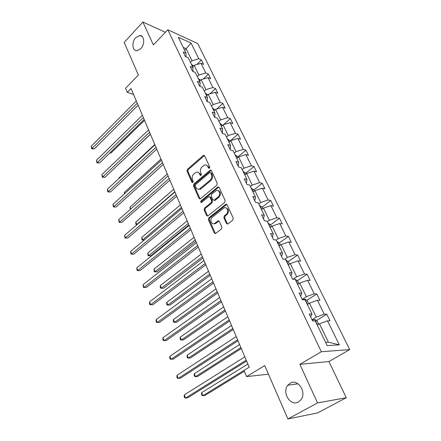 <?xml version="1.0" encoding="UTF-8"?>
<svg xmlns="http://www.w3.org/2000/svg" width="441" height="441" viewBox="0 0 441 441"><rect width="100%" height="100%" fill="white"/><g stroke="black" fill="none" stroke-linecap="round" stroke-linejoin="round"><path stroke-width="0.66" d="M290.095 383.229L287.846 385.208C281.606 392.407 290.558 406.839 298.458 401.966L301.027 399.634C306.986 392.032 297.598 378.24 290.095 383.229M135.778 37.579C131.396 41.978 132.228 51.283 136.997 50.748L140.762 48.736C145.155 44.414 144.405 35.104 139.731 35.506L135.778 37.579M209.475 168.297L209.767 167.007L204.618 155.783L203.24 155.519L187.425 169.338L187.023 171.13L191.923 182.276L192.866 182.491L193.152 181.223L192.508 179.768C191.774 177.58 192.215 175.656 193.825 173.986L196.124 172.249C197.59 171.781 198.709 172.293 199.481 173.793L200.137 175.248L201.096 175.457L201.388 174.178L200.727 172.723C199.977 170.524 200.418 168.578 202.055 166.88L204.437 165.094C205.919 164.636 207.05 165.149 207.827 166.632L208.499 168.098L209.475 168.297M165.403 32.287L142.89 22.05L124.191 42.402L138.38 75.036L125.575 88.261L127.3 92.362L133.573 94.484M346.268 397.705L328.947 361.537L299.858 364.354L317.542 402.931L346.268 397.705L317.619 412.914L287.918 418.95L264.716 365.589L246.58 376.597L268.453 374.194M317.542 402.931L287.918 418.95M226.476 223.499L227.826 223.989L232.82 220.109L233.261 218.201L227.087 204.756L225.809 204.266L208.825 217.86L208.4 219.712L214.265 233.041L215.577 233.537L221.432 228.984L221.867 227.104L219.287 221.343L217.997 220.853L214.624 223.449C211.504 225.373 209.343 219.348 212.347 217.159L223.912 207.987C227.076 206.107 229.248 212.143 226.183 214.359L224.304 215.842L223.868 217.733L226.476 223.499L227.661 224.067M246.58 376.597L243.978 370.39L249.204 367.177L131.043 88.514L127.3 92.362M299.858 364.354L321.34 351.731L167.806 29.768L197.7 43.532L349.707 349.619L321.34 351.731M142.89 22.05L153.374 44.91L167.806 29.768M216.829 185.192L217.259 183.329L211.399 170.562L210.302 170.077L193.886 183.991L193.478 185.799L199.051 198.467L200.192 198.952L216.829 185.192M219.144 187.436L225.153 200.539L224.723 202.425L207.788 216.024L206.559 215.533L204.1 209.944L204.519 208.102L211.178 202.667L211.603 200.809L209.949 197.127L208.775 196.636L201.509 202.557C200.578 202.502 200.407 201.961 200.991 200.931L217.711 187.111L219.144 187.436M327.189 345.617L315.265 320.921L312.586 320.949L309.284 314.08L311.969 314.097L305.084 299.83L302.388 299.737L299.18 293.072L301.881 293.199L295.194 279.346L292.482 279.136L289.368 272.659L292.08 272.902L285.581 259.429L282.852 259.121L279.826 252.825L282.554 253.167L276.231 240.069L273.497 239.661L270.548 233.537L273.293 233.978L267.141 221.233L264.396 220.737L261.53 214.778L264.28 215.307L258.294 202.91L255.537 202.325L252.748 196.526L255.51 197.144L249.683 185.077L246.921 184.404L244.209 178.759L246.971 179.459L241.299 167.707L238.531 166.957L235.885 161.461L238.658 162.238L233.129 150.789L230.356 149.962L227.782 144.609L230.555 145.458L225.175 134.301L222.396 133.408L219.888 128.193L222.666 129.108L217.413 118.238L214.635 117.273L212.193 112.19L214.971 113.172L209.85 102.566L207.072 101.54L204.685 96.585L207.468 97.626L202.474 87.285L199.69 86.204L197.364 81.364L200.148 82.467L195.275 72.374L192.496 71.238L190.225 66.514L193.004 67.671L188.252 57.826L185.474 56.63L183.258 52.027L186.036 53.234L178.324 37.264L191.085 43.086L198.803 58.796L201.443 59.948L203.659 64.447L201.019 63.311L205.776 72.991L208.417 74.094L210.682 78.696L208.047 77.616L212.915 87.533L215.555 88.575L217.876 93.294L215.241 92.263L220.23 102.422L222.865 103.409L225.246 108.243L222.611 107.273L227.727 117.681L230.356 118.607L232.798 123.557L230.169 122.648L235.406 133.314L238.035 134.185L240.538 139.257L237.908 138.408L243.283 149.35L245.907 150.149L248.47 155.353L245.846 154.57L251.359 165.788L253.977 166.522L256.607 171.858L253.988 171.147L259.644 182.657L262.252 183.313L264.953 188.787L262.345 188.153L268.145 199.966L270.746 200.545L273.519 206.162L270.917 205.611L276.871 217.733L279.467 218.234L282.312 224L279.721 223.532L285.834 235.979L288.42 236.393L291.341 242.318L288.761 241.933L295.046 254.727L297.614 255.047L300.613 261.133L298.05 260.846L304.505 273.993L307.063 274.214L310.144 280.47L307.598 280.278L314.235 293.794L316.776 293.915L319.945 300.349L317.41 300.26L324.24 314.163L326.759 314.179L330.022 320.794L327.509 320.816L339.316 344.862L327.189 345.617M307.355 304.538L309.488 303.171L316.258 317.129L312.024 319.769M316.258 317.129L324.24 314.163M309.488 303.171L317.41 300.26M310.618 316.853L311.969 314.097M297.681 284.489L299.759 283.1L306.341 296.677L302.206 299.362M306.341 296.677L314.235 293.794M299.759 283.1L307.598 280.278M300.652 296.132L301.881 293.199M288.265 264.997L290.299 263.586L296.699 276.788L293.144 279.186M296.699 276.788L304.505 273.993M290.299 263.586L298.05 260.846M290.972 275.994L292.08 272.902M279.109 246.028L281.099 244.601L287.323 257.445L284.643 259.325M287.323 257.445L295.046 254.727M281.099 244.601L288.761 241.933M281.551 256.414L282.554 253.167M270.195 227.562L272.141 226.117L278.199 238.62L276.209 240.064M278.199 238.62L285.834 235.979M272.141 226.117L279.721 223.532M272.395 237.374L273.293 233.978M261.519 209.591L263.42 208.13L269.319 220.302L267.389 221.751M269.319 220.302L276.871 217.733M263.42 208.13L270.917 205.611M263.481 218.841L264.28 215.307M253.062 192.078L254.926 190.606L260.675 202.463L258.784 203.924M260.675 202.463L268.145 199.966M254.926 190.606L262.345 188.153M254.81 200.804L255.51 197.144M244.827 175.022L246.651 173.534L252.252 185.082L250.4 186.565M252.252 185.082L259.644 182.657M246.651 173.534L253.988 171.147M246.359 183.236L246.971 179.459M236.8 158.391L238.587 156.891L244.044 168.153L242.236 169.642M244.044 168.153L251.359 165.788M238.587 156.891L245.846 154.57M238.129 166.13L238.658 162.238M228.973 142.178L230.72 140.668L236.045 151.649L234.27 153.154M236.045 151.649L243.283 149.35M230.72 140.668L237.908 138.408M230.114 149.455L230.555 145.458M221.343 126.369L223.052 124.847L228.245 135.558L226.509 137.068M228.245 135.558L235.406 133.314M223.052 124.847L230.169 122.648M222.297 133.204L222.666 129.108M213.896 110.945L215.572 109.418L220.638 119.864L218.934 121.385M220.638 119.864L227.727 117.681M215.572 109.418L222.611 107.273M214.684 117.289L214.971 113.172M206.631 95.89L208.273 94.352L213.212 104.55L211.548 106.083M213.212 104.55L220.23 102.422M208.273 94.352L215.241 92.263M207.259 101.612L207.468 97.626M199.536 81.199L201.146 79.65L205.969 89.606L204.337 91.144M205.969 89.606L212.915 87.533M201.146 79.65L208.047 77.616M200.01 86.326L200.148 82.467M192.607 66.85L194.189 65.296L198.897 75.014L197.298 76.563M198.897 75.014L205.776 72.991M194.189 65.296L201.019 63.311M192.926 71.414L193.004 67.671M184.603 50.268L186.146 48.708L191.995 60.77L190.424 62.324M191.995 60.77L198.803 58.796M191.085 43.086L186.146 48.708L183.224 47.413M328.947 361.537L349.707 349.619M325.59 342.31L328.385 342.155L319.493 323.81L317.311 325.155M186.008 56.861L186.036 53.234M319.493 323.81L327.509 320.816M339.316 344.862L328.385 342.155M196.73 64.557L201.443 59.948M203.251 79.033L208.417 74.094M209.883 93.872L215.555 88.575M216.625 109.092L222.865 103.409M223.477 124.72L230.356 118.607M230.026 141.103L238.035 134.185M237.732 157.024L245.907 150.149M245.631 173.341L253.977 166.522M253.729 190.077L262.252 183.313M262.037 207.248L270.746 200.545M270.565 224.866L279.467 218.234M279.318 242.952L288.42 236.393M288.298 261.53L297.614 255.047M297.466 280.652L307.063 274.214M306.886 300.304L316.776 293.915M316.555 320.508L326.759 314.179M208.499 168.098L209.354 168.313L208.687 166.852L206.427 165.143M198.064 172.277L200.346 174.002L201.002 175.457L200.137 175.248M203.599 155.309L204.453 155.541L188.296 169.548L187.888 171.34L192.794 182.469L191.923 182.276M211.211 170.276L194.757 184.184L194.343 185.992L200.142 198.974M210.66 172.828L209.679 172.618L195.512 184.652L195.225 185.926L195.909 187.469C196.719 189.051 197.899 189.569 199.448 189.018L210.021 180.297C211.702 178.594 212.149 176.626 211.371 174.382L210.66 172.828L211.52 173.037L210.555 172.651M198.301 189.255L200.313 189.206L201.135 188.687L200.269 188.5M211.52 173.037L212.231 174.597C213.009 176.83 212.562 178.798 210.886 180.501L201.135 188.687M209.712 196.785L210.815 197.303L212.468 200.986L212.044 202.838L205.385 208.262L204.966 210.098L207.7 216.068M218.648 187.105L201.857 201.102L201.625 202.491M218.196 196.94C221.106 194.779 219.221 189.002 216.151 190.633L211.658 194.216L211.233 196.069L212.893 199.756L214.1 200.247L218.196 196.94L219.056 197.121C221.244 193.99 220.908 191.813 218.052 190.589M214.006 200.286L214.965 200.418L214.315 200.109M219.056 197.121L215.175 200.28M225.919 207.849C228.912 209.089 229.287 211.311 227.038 214.513L225.164 215.996L224.728 217.882L227.335 223.642M213.543 223.769L215.489 223.593L215.886 223.328L215.021 223.185M218.99 220.935L215.886 223.328M226.812 204.376L209.69 218.008L209.266 219.855L215.451 233.598M193.549 65.924L191.416 64.386M110.068 152.724L111.016 152.955L144.532 120.327M192.673 66.784L192.337 66.293M111.016 152.955L109.798 152.988M137.267 103.194L92.125 148.402L91.293 146.175L136.308 100.923M138.105 105.173L94.275 148.92L92.125 148.402L91.645 148.771L91.293 146.175M94.275 148.92L91.645 148.771M200.556 80.218L198.274 78.581M116.165 166.67L150.447 134.279M199.575 81.161L199.211 80.532M207.672 94.914L205.285 93.117M206.603 95.846L206.25 95.113M154.774 144.483L118.844 178.065L118.982 178.423M118.838 178.555L118.844 178.065M143.358 117.549L97.395 162.497L96.54 160.215L142.371 115.228M144.174 119.478L99.55 162.977L97.395 162.497L96.893 162.828L96.54 160.215M99.55 162.977L96.893 162.828M149.587 132.239L102.781 176.896L101.91 174.57L148.578 129.863M150.381 134.125L104.947 177.337L102.781 176.896L102.262 177.199L101.91 174.57M104.947 177.337L102.262 177.199M214.96 109.974L212.474 108.001M213.824 110.796L213.461 110.046M160.959 159.063L124.384 192.408L124.809 193.511M124.356 193.924L124.384 192.408M155.965 147.283L108.288 191.626L107.4 189.244L154.929 144.846M156.737 149.113L110.459 192.022L108.288 191.626L107.753 191.89L107.4 189.244M110.459 192.022L107.753 191.89M222.429 125.404L219.839 123.248M221.217 126.115L220.847 125.343M167.288 173.986L130.04 207.072L130.768 208.957M130.266 209.398L130.04 207.072M162.492 162.679L113.921 206.68L113.012 204.249L161.434 160.188M163.247 164.454L116.099 207.038L113.365 206.912L113.012 204.249M116.099 207.038L113.365 206.912M230.086 141.225L229.706 140.447L227.38 138.876M228.796 141.815L228.416 141.026M173.76 189.25L135.822 222.06L136.765 224.497L174.812 191.73M136.853 224.772L136.153 224.673L135.778 223.703L135.822 222.06M136.153 224.673L137.118 224.546M169.179 178.456L119.682 222.088L118.75 219.596L168.098 175.904M169.912 180.171L121.865 222.396L119.103 222.275L118.75 219.596M121.865 222.396L119.103 222.275M237.936 157.443L237.451 156.445L235.114 154.896M236.569 157.906L236.178 157.101M180.386 204.878L141.743 237.39L142.702 239.876L181.46 207.413M144.091 240.125L142.068 240.02L141.743 237.39M142.068 240.02L144.174 240.053M176.036 194.613L125.58 237.848L124.627 235.296L174.923 192M176.736 196.273L127.769 238.107L124.974 237.997L124.627 235.296M127.769 238.107L124.974 237.997M245.984 174.074L245.394 172.855L243.046 171.323M187.166 220.875L147.79 253.068L148.771 255.615L150.855 255.813L188.891 224.938M244.535 174.41L244.132 173.583M150.855 255.813L148.115 255.714L148.771 255.615L188.268 223.471M148.115 255.714L147.79 253.068M183.059 211.178L131.611 253.977L130.635 251.37L181.918 208.499M183.732 212.771L133.805 254.187L130.983 254.088L130.635 251.37M133.805 254.187L130.983 254.088M254.248 191.146L253.536 189.68L251.177 188.175M194.117 237.258L153.981 269.109L154.984 271.711L157.073 271.86L195.837 241.321M252.71 191.344L252.296 190.49M157.073 271.86L154.3 271.772L154.984 271.711L195.242 239.921M154.3 271.772L153.981 269.109M226.68 204.277L226.001 204.304M190.258 228.157L137.79 270.493L136.787 267.819L189.09 225.406M190.903 229.684L139.99 270.647L137.134 270.559L136.787 267.819M139.99 270.647L137.134 270.559M262.726 208.659L261.893 206.945L259.529 205.462M201.234 254.038L160.315 285.52L161.34 288.188L163.429 288.282L202.954 258.101M261.094 208.714L260.675 207.838M163.429 288.282L160.634 288.199L161.34 288.188L202.386 256.767M160.634 288.199L160.226 287.135L160.315 285.52M197.64 245.571L144.113 287.405L143.088 284.666L196.443 242.748M198.257 247.021L146.318 287.504L143.435 287.422L143.088 284.666M146.318 287.504L143.435 287.422M271.43 226.646L270.471 224.667L268.095 223.212M208.521 271.237L166.797 302.322L167.85 305.051L169.945 305.089L210.247 275.3M269.705 226.547L269.269 225.649M166.797 302.322L166.698 303.926L167.117 305.018L167.85 305.051L209.712 274.032M205.214 263.437L150.59 304.725L149.543 301.92L203.99 260.543M205.798 264.809L152.801 304.77L149.89 304.692L149.471 303.573L149.543 301.92M280.371 245.119L279.274 242.859L276.893 241.431M216.002 288.866L173.434 319.521L174.515 322.316L176.609 322.299L217.716 292.923M278.547 244.86L278.1 243.939M173.434 319.521L173.324 321.12L173.754 322.239L174.515 322.316L217.215 291.733M212.986 281.766L157.233 322.476L156.158 319.598L211.73 278.795M213.538 283.056L159.444 322.454L156.5 322.393L156.07 321.246L156.158 319.598M289.555 264.098L288.32 261.546L285.928 260.146M223.664 306.942L180.237 337.139L181.339 340.005L183.434 339.923L225.379 310.988M287.626 263.668L287.168 262.72M180.237 337.139L180.11 338.732L180.551 339.873L181.339 340.005L224.91 309.88M220.969 300.58L164.035 340.667L162.933 337.718L219.673 297.532M221.476 301.787L166.251 340.579L163.275 340.529L162.834 339.35L162.933 337.718M298.998 283.607L297.614 280.746L295.211 279.379M231.525 325.48L187.199 355.192L188.329 358.125L190.429 357.982L233.239 329.521M296.958 282.995L296.49 282.025M187.199 355.192L187.061 356.769L187.513 357.943L188.329 358.125L232.804 328.495M229.16 319.901L171.009 359.316L169.879 356.295L227.832 316.77M229.634 321.02L173.23 359.161L170.22 359.123L169.768 357.916L169.879 356.295M308.706 303.667L307.162 300.475L305.001 299.141L302.476 299.742M239.59 344.504L194.338 373.687L195.495 376.697L197.596 376.482L241.299 348.533M306.55 302.868L306.065 301.865M194.338 373.687L194.183 375.252L194.646 376.454L195.495 376.697L240.902 347.596M237.578 339.752L178.164 378.439L177.006 375.341L236.211 336.533M238.008 340.772L180.386 378.218L177.343 378.191L176.88 376.95L177.006 375.341M318.694 324.3L316.985 320.767L314.813 319.46L312.2 320.138M247.87 364.023L201.653 392.65L202.843 395.731L204.944 395.45L244.336 371.256M316.412 323.303L315.916 322.272M201.653 392.65L201.487 394.204L201.961 395.434L202.843 395.731L243.989 370.418M246.221 360.148L185.501 398.063L184.31 394.882L244.821 356.841M246.613 361.063L187.723 397.76L185.501 398.063L184.647 397.749L184.173 396.476L184.31 394.882M208.687 166.852L207.827 166.632M200.346 174.002L199.481 173.793M187.888 171.34L187.023 171.13M188.296 169.548L187.425 169.338M204.1 155.756L203.24 155.519M199.916 198.637L199.051 198.467M194.343 185.992L193.478 185.799M194.757 184.184L193.886 183.991M210.853 170.485L209.999 170.265M210.886 180.501L210.021 180.297M212.231 174.597L211.371 174.382M207.424 215.682L206.559 215.533M204.966 210.098L204.1 209.944M205.385 208.262L204.519 208.102M212.044 202.838L211.178 202.667M212.468 200.986L211.603 200.809M210.815 197.303L209.949 197.127M201.857 201.102L200.991 200.931M218.565 187.304L217.711 187.111M224.728 217.882L223.868 217.733M225.164 215.996L224.304 215.842M227.038 214.513L226.183 214.359M218.708 221.095L217.843 220.952M215.131 233.168L214.265 233.041M209.266 219.855L208.4 219.712M209.69 218.008L208.825 217.86M226.481 204.563L225.621 204.392M192.772 66.685L191.719 64.507M199.701 81.034L198.571 78.696M206.801 95.73L205.589 93.227M214.072 110.785L212.777 108.106M221.52 126.209L220.142 123.348M229.16 142.024L227.683 138.97M236.988 158.236L235.417 154.984M245.02 174.862L243.349 171.406M253.261 191.923L251.486 188.252M261.717 209.436L259.832 205.534M270.399 227.413L268.398 223.273M279.318 245.88L277.196 241.486M288.48 264.848L286.231 260.19M297.895 284.346L295.514 279.412M307.581 304.395L305.056 299.174M317.537 325.011L314.868 319.488M298.094 383.813L287.846 385.208M211.162 170.298L210.302 170.077M200.313 189.206L199.448 189.018M214.965 200.418L214.1 200.247M218.819 187.144L217.959 186.951M215.489 223.593L214.624 223.449M218.857 220.996L217.997 220.853M226.668 204.437L225.809 204.266M142.3 36.614L139.731 35.506"/></g></svg>
